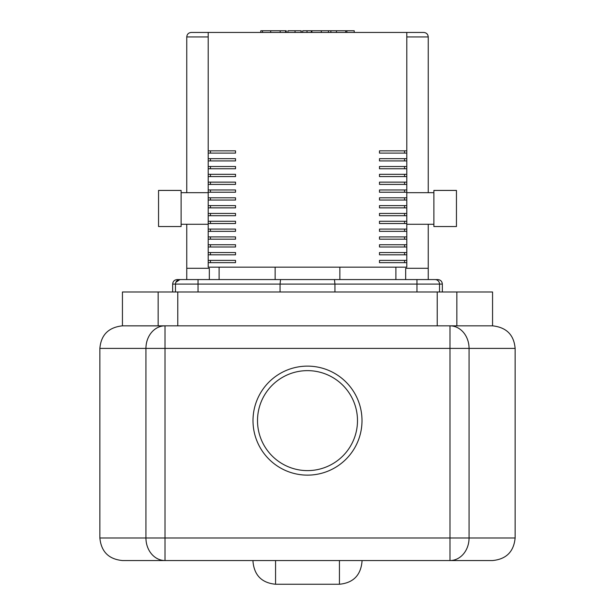 <?xml version="1.0" encoding="UTF-8"?>
<svg xmlns="http://www.w3.org/2000/svg" width="615" height="615" viewBox="0 0 615 615"><rect width="100%" height="100%" fill="white"/><g stroke="black" fill="none" stroke-linecap="round" stroke-linejoin="round"><path stroke-width="0.92" d="M437.227 291.987L437.227 325.835L441.624 325.835L122.439 325.835C108.547 327.357 101.029 334.875 99.868 348.405L145.94 348.405A22.57 19.065 -90 0 1 165.005 325.835L165.005 348.405L449.996 348.405L449.996 325.835L492.561 325.835L492.561 291.987L122.439 291.987L122.439 325.835L163.744 325.889M173.376 325.835L177.773 325.835L173.376 325.835L177.773 325.835L177.773 291.987M455.661 325.835L451.249 325.889M441.624 325.835L449.996 325.835A22.57 19.065 90 0 1 469.06 348.405L515.132 348.405C513.971 334.875 506.452 327.357 492.561 325.835L456.853 325.835L456.853 291.987M449.996 560.549L492.561 560.549C506.276 559.212 513.794 551.693 515.132 537.987L469.06 537.987L469.06 348.405L449.996 348.405L449.996 537.987L165.005 537.987L165.005 348.405L145.94 348.405L145.94 537.987L99.868 537.987C101.206 551.693 108.724 559.212 122.439 560.549L449.996 560.549L449.996 537.987L469.06 537.987A22.57 19.065 90 0 1 449.996 560.549M362.004 560.549L362.004 561.68L362.004 560.549M252.996 560.549L252.996 561.68C254.333 575.394 261.859 582.912 275.566 584.25L275.566 560.549M261.421 30.75L286.236 30.75L286.236 32.441M262.497 30.75L262.497 32.441M287.928 32.441L287.928 30.75L301.235 30.75L301.235 32.441M295.054 30.75L295.054 32.441M311.336 32.441L311.336 30.75L302.695 30.75L302.695 32.441M311.336 30.75L354.225 30.75L354.225 32.441M346.875 30.75L346.875 32.441M345.699 30.75L345.699 32.441M336.459 30.75L336.459 32.441M330.885 30.75L330.885 32.441M328.456 30.75L328.456 32.441M321.322 30.75L321.322 32.441M433.882 224.275L406.799 224.275M433.882 192.679L406.799 192.679M456.453 226.535L433.882 226.535L433.882 190.427L456.453 190.427L456.453 226.535M181.118 192.679L208.201 192.679M181.118 224.275L208.201 224.275M158.547 190.427L181.118 190.427L181.118 226.535L158.547 226.535L158.547 190.427M210.453 153.112L210.453 150.852L235.522 150.852L235.522 153.112L210.453 153.112M210.453 160.938L210.453 158.678L235.522 158.678L235.522 160.938L210.453 160.938M210.453 168.756L210.453 166.504L235.522 166.504L235.522 168.756L210.453 168.756M210.453 176.582L210.453 174.322L235.522 174.322L235.522 176.582L210.453 176.582M210.453 184.408L210.453 182.148L235.522 182.148L235.522 184.408L210.453 184.408M210.453 192.234L210.453 189.974L235.522 189.974L235.522 192.234L210.453 192.234M210.453 200.052L210.453 197.799L235.522 197.799L235.522 200.052L210.453 200.052M210.453 207.878L210.453 205.618L235.522 205.618L235.522 207.878L210.453 207.878M210.453 215.704L210.453 213.443L235.522 213.443L235.522 215.704L210.453 215.704M210.453 223.522L210.453 221.269L235.522 221.269L235.522 223.522L210.453 223.522M210.453 231.348L210.453 229.095L235.522 229.095L235.522 231.348L210.453 231.348M210.453 239.174L210.453 236.913L235.522 236.913L235.522 239.174L210.453 239.174M210.453 246.999L210.453 244.739L235.522 244.739L235.522 246.999L210.453 246.999M210.453 254.818L210.453 252.565L235.522 252.565L235.522 254.818L210.453 254.818M235.522 153.112L208.201 153.112L208.201 150.852L235.522 150.852M235.522 160.938L208.201 160.938L208.201 158.678L235.522 158.678M235.522 168.756L208.201 168.756L208.201 166.504L235.522 166.504M235.522 176.582L208.201 176.582L208.201 174.322L235.522 174.322M235.522 184.408L208.201 184.408L208.201 182.148L235.522 182.148M235.522 192.234L208.201 192.234L208.201 189.974L235.522 189.974M235.522 200.052L208.201 200.052L208.201 197.799L235.522 197.799M235.522 207.878L208.201 207.878L208.201 205.618L235.522 205.618M235.522 215.704L208.201 215.704L208.201 213.443L235.522 213.443M235.522 223.522L208.201 223.522L208.201 221.269L235.522 221.269M235.522 231.348L208.201 231.348L208.201 229.095L235.522 229.095M235.522 239.174L208.201 239.174L208.201 236.913L235.522 236.913M235.522 246.999L208.201 246.999L208.201 244.739L235.522 244.739M235.522 254.818L208.201 254.818L208.201 252.565L235.522 252.565M210.453 262.643L210.453 260.391L235.522 260.391L235.522 262.643L210.453 262.643M235.522 262.643L208.201 262.643L208.201 267.156L406.799 267.156L406.799 262.643L379.478 262.643L379.478 260.391L406.799 260.391L406.799 262.643M208.201 254.818L208.201 260.391L235.522 260.391M208.201 153.112L208.201 158.678M208.201 160.938L208.201 166.504M208.201 168.756L208.201 174.322M208.201 176.582L208.201 182.148M208.201 184.408L208.201 189.974M208.201 192.234L208.201 197.799M208.201 200.052L208.201 205.618M208.201 207.878L208.201 213.443M208.201 215.704L208.201 221.269M208.201 223.522L208.201 229.095M208.201 231.348L208.201 236.913M208.201 239.174L208.201 244.739M208.201 246.999L208.201 252.565M406.799 254.818L379.478 254.818L379.478 252.565L406.799 252.565L406.799 260.391M406.799 246.999L379.478 246.999L379.478 244.739L406.799 244.739L406.799 252.565M406.799 239.174L379.478 239.174L379.478 236.913L406.799 236.913L406.799 244.739M406.799 231.348L379.478 231.348L379.478 229.095L406.799 229.095L406.799 236.913M406.799 223.522L379.478 223.522L379.478 221.269L406.799 221.269L406.799 229.095M406.799 215.704L379.478 215.704L379.478 213.443L406.799 213.443L406.799 221.269M406.799 207.878L379.478 207.878L379.478 205.618L406.799 205.618L406.799 213.443M406.799 200.052L379.478 200.052L379.478 197.799L406.799 197.799L406.799 205.618M406.799 192.234L379.478 192.234L379.478 189.974L406.799 189.974L406.799 197.799M406.799 184.408L379.478 184.408L379.478 182.148L406.799 182.148L406.799 189.974M406.799 176.582L379.478 176.582L379.478 174.322L406.799 174.322L406.799 182.148M406.799 168.756L379.478 168.756L379.478 166.504L406.799 166.504L406.799 174.322M406.799 160.938L379.478 160.938L379.478 158.678L406.799 158.678L406.799 166.504M406.799 153.112L379.478 153.112L379.478 150.852L406.799 150.852L406.799 158.678M208.201 150.852L208.201 32.441L406.799 32.441L406.799 150.852M208.201 262.643L208.201 260.391M379.478 150.852L404.547 150.852L404.547 153.112L379.478 153.112M379.478 158.678L404.547 158.678L404.547 160.938L379.478 160.938M379.478 166.504L404.547 166.504L404.547 168.756L379.478 168.756M379.478 174.322L404.547 174.322L404.547 176.582L379.478 176.582M379.478 182.148L404.547 182.148L404.547 184.408L379.478 184.408M379.478 189.974L404.547 189.974L404.547 192.234L379.478 192.234M379.478 197.799L404.547 197.799L404.547 200.052L379.478 200.052M379.478 205.618L404.547 205.618L404.547 207.878L379.478 207.878M379.478 213.443L404.547 213.443L404.547 215.704L379.478 215.704M379.478 221.269L404.547 221.269L404.547 223.522L379.478 223.522M379.478 229.095L404.547 229.095L404.547 231.348L379.478 231.348M379.478 236.913L404.547 236.913L404.547 239.174L379.478 239.174M379.478 244.739L404.547 244.739L404.547 246.999L379.478 246.999M379.478 252.565L404.547 252.565L404.547 254.818L379.478 254.818M379.478 260.391L404.547 260.391L404.547 262.643L379.478 262.643M405.677 279.571L405.677 268.286L428.24 268.286L428.24 279.571L435.013 279.571L177.166 279.571C174.422 279.84 172.915 281.347 172.654 284.084L280.063 284.084L280.063 291.987M209.323 279.571L209.323 268.286L186.76 268.286L186.76 224.275M219.109 279.571L219.109 267.156M339.857 267.156L339.857 279.571L275.143 279.571L275.143 267.156M395.891 279.571L395.891 267.156M439.525 291.987L439.525 284.084L442.346 284.084C442.085 281.347 440.578 279.84 437.834 279.571L435.382 279.587M175.852 282.27L179.987 279.571A4.513 4.513 0 0 0 175.475 284.084L175.475 291.987M280.532 279.571L280.063 284.084L334.937 284.084L334.468 279.571M334.937 291.987L334.937 284.084L439.525 284.084A4.513 4.513 0 0 0 435.013 279.571M208.201 32.441L191.273 32.441C188.536 32.718 187.029 34.217 186.76 36.954L208.201 36.954M406.799 32.441L423.727 32.441C426.464 32.718 427.971 34.217 428.24 36.954C427.971 34.217 426.464 32.718 423.727 32.441L406.799 32.441M191.273 32.441C188.536 32.718 187.029 34.217 186.76 36.954L186.76 192.679M428.24 268.286L428.24 224.275M428.24 192.679L428.24 36.954L406.799 36.954M362.004 420.629A54.504 54.504 0 0 1 307.5 475.134A54.504 54.504 0 0 1 252.996 420.629A54.504 54.504 0 0 1 307.5 366.125A54.504 54.504 0 0 1 362.004 420.629M158.147 291.987L158.147 325.835L159.339 325.835M165.005 560.549A22.57 19.065 -90 0 1 145.94 537.987L165.005 537.987L165.005 560.549M339.434 560.549L339.434 584.25C353.141 582.912 360.667 575.394 362.004 561.68M285.583 30.75L285.583 32.441M280.202 30.75L280.202 32.441M270.692 30.75L270.692 32.441M301.05 30.75L301.05 32.441M307.016 30.75L307.016 32.441M311.882 30.75L311.882 32.441M198.038 279.571L198.038 291.987M416.962 291.987L416.962 279.571M257.508 420.629A49.992 49.992 0 0 0 307.5 470.613A49.992 49.992 0 0 0 357.492 420.629A49.992 49.992 0 0 0 307.5 370.637A49.992 49.992 0 0 0 257.508 420.629M515.132 348.405L515.132 537.987M99.868 348.405L99.868 537.987M275.566 584.25L339.434 584.25M260.775 32.441L260.775 30.75M186.76 279.571L186.76 268.286M442.346 291.987L442.346 284.084M172.654 291.987L172.654 284.084"/></g></svg>
